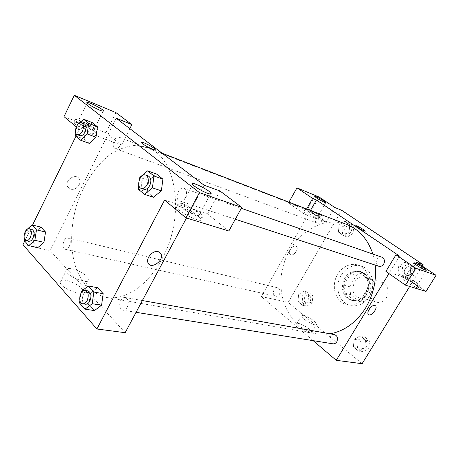 <?xml version="1.0" encoding="UTF-8"?>
<svg xmlns="http://www.w3.org/2000/svg" width="459" height="459" viewBox="0 0 459 459"><rect width="100%" height="100%" fill="white"/><g stroke="black" fill="none" stroke-linecap="round" stroke-linejoin="round"><path stroke-width="0.34" stroke-dasharray="2.29 1.72" d="M386.426 297.639C389.542 290.501 388.079 285.423 382.031 282.4C371.015 278.659 365.175 299.773 376.552 302.223C380.528 302.992 383.822 301.46 386.426 297.639M369.265 293.003C372.467 285.618 371.004 280.38 364.865 277.288C353.677 273.484 347.641 295.303 359.196 297.788C363.241 298.562 366.592 296.967 369.265 293.003M360.086 301.833L350.653 294.672L349.597 286.714L356.471 275.205L359.902 273.616L363.522 273.185L373.161 280.156L374.314 288.263L367.24 299.962L364.251 301.351L361.124 301.861L354.417 300.427L344.944 293.203L350.653 294.672M363.522 273.185L357.911 271.476L367.596 278.504L373.161 280.156M374.314 288.263L368.743 286.691L361.612 298.522L367.24 299.962M368.743 286.691L367.596 278.504M357.911 271.476L354.273 271.912L350.819 273.53L356.471 275.205M344.944 293.203L343.9 285.165L350.819 273.53M354.417 300.427L358.083 300.083L361.612 298.522M363.826 273.139C375.663 280.69 365.766 304.69 352.598 300.542C345.254 297.65 342.414 291.66 344.072 282.572C347.32 273.925 352.833 270.248 360.619 271.539L363.826 273.139M362.696 272.789L359.489 271.189C351.692 269.903 346.172 273.587 342.919 282.256C341.255 291.362 344.101 297.363 351.445 300.261C357.096 301.305 361.801 299.033 365.553 293.444C369.61 285.114 368.657 278.229 362.696 272.789M343.9 285.165L349.597 286.714M369.38 296.296C376.449 285.297 371.91 268.985 361.29 266.105C352.196 263.162 341.548 270.368 338.667 281.08C335.638 291.746 341.066 303.405 350.383 305.551C357.986 306.899 364.314 303.812 369.38 296.296M365.955 295.395C373.064 284.316 368.52 267.907 357.871 265.021C348.754 262.066 338.065 269.335 335.168 280.11C332.115 290.845 337.549 302.567 346.895 304.724C354.514 306.073 360.872 302.963 365.955 295.395M413.995 275.096L407.581 278.865L401.895 274.918L402.554 267.258L408.9 263.455L414.649 267.345L413.995 275.096L410.214 273.834L403.765 277.643L398.062 273.673L398.733 265.95L405.108 262.112L410.88 266.025L410.214 273.834L403.765 277.632L398.062 273.673L398.728 265.95L405.113 262.123M408.9 263.455L405.108 262.112L410.88 266.025L410.226 273.834M358.709 351.233L353.407 346.895L354.13 339.253L360.137 335.862L365.496 340.142L364.785 347.876L358.709 351.233L353.407 346.895L354.119 339.253L360.143 335.868L365.496 340.142L364.796 347.876L358.703 351.227L362.782 351.858L357.498 347.555L358.204 339.97L364.188 336.602L369.535 340.859L368.835 348.53L362.782 351.858M343.102 226.505L348.754 222.77L353.763 226.161L353.074 233.344L347.365 237.056L342.408 233.614L343.102 226.505L339.098 224.985L344.766 221.215L349.792 224.623L349.092 231.852L343.361 235.605L338.392 232.139L339.098 224.985L338.398 232.139L343.361 235.605L349.098 231.864L349.787 224.623L344.766 221.215L339.092 224.979M422.246 266.059L409.692 286.445M362.117 363.706L288.166 302.372L341.651 210.279M306.761 306.199L302.137 302.429L302.871 295.389L308.219 292.044L312.889 295.762L312.16 302.877L306.761 306.199L302.544 305.281L297.914 301.488L298.654 294.403L304.024 291.035L308.706 294.764L307.966 301.93L302.544 305.281L297.914 301.488L298.648 294.403M312.16 302.877L307.966 301.93L302.544 305.269M302.871 295.389L298.654 294.403L304.024 291.023L308.706 294.764L307.978 301.93M290.794 254.825C294.053 256.059 299.159 248.669 296.537 246.512C293.88 243.614 287.064 251.802 290.008 254.361L290.794 254.825L290.008 254.361C287.064 251.802 293.88 243.614 296.537 246.517C299.159 248.675 294.053 256.059 290.794 254.825M326.177 222.145L303.921 213.779L288.487 202.93L310.915 211.547L326.177 222.145L334.68 207.434M313.153 340.647L261.309 296.525L288.166 302.372M261.309 296.525L310.473 210.469M316.676 216.114C312.068 212.856 303.64 208.805 304.437 210.251C304.851 211.972 320.365 220.44 319.212 218.323L316.676 216.114M317.726 214.29L320.273 216.487C321.438 218.582 305.918 210.102 305.493 208.409C304.678 206.975 313.107 211.037 317.726 214.29M308.718 209.545L307.341 209.413C309.211 211.266 312.459 213.246 317.089 215.351L318.426 215.472C316.578 213.63 313.342 211.656 308.718 209.545M310.915 211.547L319.194 197.066M288.487 202.93L288.929 202.155M303.921 213.779L306.652 208.994M298.562 323.452L296.566 324.071C296.204 327.106 312.206 335.856 311.81 332.414C312.109 330.348 302.837 324.094 298.562 323.452M303.347 315.316C307.599 316.021 316.911 322.258 316.664 324.249C317.129 327.583 301.093 318.793 301.385 315.872L303.347 315.316M385.893 271.407L406.875 278.165L416.611 262.29M399.525 256.088L388.934 273.541M414.678 284.213C409.33 280.438 401.218 276.525 401.86 278.045C402.044 280.019 419.543 290.059 418.522 287.609C418.287 286.978 417.007 285.848 414.678 284.213M406.875 278.165L426.009 291.448M415.911 282.21C418.247 283.84 419.532 284.964 419.773 285.59C420.811 288.011 403.3 277.965 403.1 276.025C402.445 274.522 410.553 278.452 415.911 282.21M406.192 277.15L405.177 277.207C405.228 278.229 413.817 283.622 416.715 284.448L417.684 284.379C417.61 283.341 409.135 278.016 406.192 277.15M355.805 225.725L357.659 227.337C361.566 229.81 364.096 231.095 365.255 231.187M321.73 220.922C322.998 218.059 322.557 215.994 320.405 214.726C316.211 212.896 312.877 221.663 317.238 223.045C318.994 223.527 320.491 222.816 321.73 220.922M381.905 257.212C376.965 255.267 373.678 264.803 378.784 266.243M279.439 294.282C280.73 291.121 280.151 288.958 277.712 287.799C273.501 286.588 271.453 295.504 275.767 296.262C277.23 296.497 278.452 295.831 279.439 294.282M334.433 334.582C329.516 333.492 327.956 343.234 332.964 343.82M375.175 265.061L372.874 254.074M346.941 224.543C321.449 214.709 291.379 235.576 283.312 265.772C274.717 295.814 289.795 329.172 316.716 333.831L330.124 333.819M161.935 258.985C185.975 216.155 176.405 156.335 147.339 147.511L135.715 145.365C127.602 146.019 119.581 148.722 111.646 153.467C96.115 164.477 83.268 183.898 76.332 206.102C70.009 228.502 70.055 252.094 76.814 270.391C80.744 279.02 85.839 286.032 92.116 291.425L102.77 296.657L105.897 297.363C124.423 300.961 147.735 285.957 161.935 258.985M127.206 307.255C125.99 309.383 124.532 310.364 122.828 310.198C119.575 308.666 118.881 305.419 120.734 300.461C121.962 298.298 123.437 297.312 125.164 297.501C128.382 299.056 129.065 302.303 127.206 307.255M120.166 145.325C121.75 141.383 121.434 138.687 119.214 137.235C114.848 135.262 110.59 147.224 115.163 148.613C117.011 149.066 118.68 147.97 120.166 145.325M185.436 197.599C187.266 193.136 186.756 190.055 183.904 188.351C178.471 186.147 174.07 199.458 179.721 200.99C181.896 201.49 183.801 200.359 185.436 197.599M69.286 246.431C70.904 242.145 70.474 239.317 68.001 237.946C63.686 236.643 60.812 248.583 65.27 249.306C66.79 249.518 68.127 248.56 69.286 246.431M204.043 185.184L186.492 218.008M125.175 332.695L50.157 250.614L116.11 118.164M141.584 142.818L141.584 142.824C143.719 144.849 147.316 146.943 152.365 149.106C154.075 149.76 155.027 149.944 155.222 149.663M90.412 128.801C93.51 129.937 94.795 130.035 94.279 129.082C92.081 126.862 87.979 124.481 81.983 121.945C78.799 120.757 77.473 120.648 78.001 121.624C80.262 123.884 84.404 126.277 90.412 128.801M95.575 128.962L96.969 130.333L96.849 131.159C94.772 132.221 76.946 123.345 75.265 120.39C72.453 116.781 90.004 124.251 95.575 128.962M94.29 131.567C88.742 126.827 71.179 119.409 73.968 123.052C76.246 126.879 98.955 137.172 95.679 132.949L94.29 131.567M196.297 214.915C199.086 215.741 200.164 215.564 199.539 214.364C197.525 210.48 178.281 201.576 181.23 205.936C182.401 208.122 191.271 213.412 196.297 214.915M200.015 213.194L202.58 215.799C206.556 221.508 181.053 209.843 178.161 204.553C174.908 199.889 192.608 206.975 200.015 213.194M198.414 216.178C191.03 209.924 173.318 202.901 176.543 207.611C179.394 212.959 204.903 224.566 200.962 218.8L198.414 216.178M164.58 200.118L207.502 213.946L228.846 230.997M207.502 213.946L219.93 190.944M76.28 126.845L79.309 129.358L121.474 145.205L105.891 132.754L64.002 116.655M105.891 132.754L115.915 112.587M121.474 145.205L129.828 128.623M95.971 137.23L89.27 143.374L84.186 139.111L85.684 128.807L92.293 122.628M34.867 232.426L40.931 227.125L34.867 232.426L33.318 242.599L34.867 232.426L25.847 230.309M43.961 242.346L37.816 247.602L33.318 242.599L37.816 247.613M90.475 293.123L97.578 287.707L90.475 293.123L88.874 304.478L90.475 293.123L81.163 291.488M101.577 305.235L94.365 310.582M94.37 310.594L88.874 304.478L94.37 310.594M161.361 190.841L153.444 197.25L147.19 192.011L148.722 180.485M153.444 197.261L147.19 192.011L148.733 180.485L156.525 174.03L148.733 180.485L139.788 177.426M24.711 241.09L32.537 225.076M75.907 136.323L79.309 129.358M66.027 280.351C61.747 279.663 59.79 280.409 60.169 282.595C61.517 289.055 85.34 297.438 82.947 290.725C82.281 287.305 72.78 281.487 66.027 280.351M22.95 244.693L50.157 250.614M71.879 268.819C78.604 270.058 88.151 275.882 88.88 279.198C91.381 285.739 67.565 277.138 66.102 270.867C65.689 268.744 67.616 268.062 71.879 268.819M158.206 251.612C153.071 249.983 145.641 258.21 148.045 262.881L148.045 262.881M70.543 189.091C75.701 190.927 82.161 183.6 79.373 179.102C76.223 172.521 64.071 180.244 67.605 186.641L70.543 189.091L67.605 186.641C64.071 180.244 76.223 172.527 79.373 179.102C82.161 183.606 75.701 190.927 70.548 189.091M79.872 300.53L80.904 293.301M87.933 290.903C82.643 289.652 79.992 303.651 85.426 304.214M79.522 302.974L88.874 304.478M24.528 238.887L25.802 230.613M31.797 229.339C27.529 228.037 24.511 240.499 28.923 241.199M24.264 240.585L33.318 242.599M138.773 184.937L139.536 179.308M148.268 175.958C142.829 173.737 138.245 187.731 143.902 189.251M138.211 189.085L147.19 192.011M77.014 125.41L79.717 122.846M75.833 132.967L76.928 125.548M84.146 123.723C79.814 121.755 75.408 134.28 79.946 135.64M76.94 125.479L85.69 128.801L92.293 122.616M89.275 143.38L84.186 139.111L85.69 128.801M75.396 135.893L84.186 139.111M366.563 346.7C367.934 343.332 367.148 341.054 364.205 339.861C359.414 338.805 357.968 348.025 362.845 348.599C364.366 348.771 365.605 348.14 366.563 346.7M354.13 339.253L358.204 339.97M360.137 335.862L364.188 336.602M365.496 340.142L369.535 340.859M364.785 347.876L368.835 348.53M353.407 346.895L357.498 347.555M366.575 346.706C367.946 343.338 367.16 341.054 364.216 339.861C359.42 338.805 357.98 348.025 362.857 348.605C364.377 348.771 365.616 348.14 366.575 346.706M310.181 301.282C311.42 298.281 310.835 296.221 308.437 295.103C304.3 293.921 302.366 302.389 306.601 303.141C308.041 303.37 309.228 302.751 310.181 301.282M304.024 291.023L308.219 292.044M308.706 294.764L312.889 295.762M297.914 301.488L302.137 302.429M310.192 301.282C311.431 298.287 310.846 296.227 308.442 295.103C304.306 293.921 302.378 302.389 306.612 303.141C308.046 303.37 309.24 302.751 310.192 301.282M411.551 273.421C412.905 270.443 412.308 268.268 409.767 266.903C404.964 265.015 401.837 274.023 406.8 275.429C408.705 275.905 410.289 275.239 411.551 273.421C412.911 270.443 412.314 268.268 409.772 266.903C404.976 265.015 401.849 274.023 406.812 275.429C408.717 275.911 410.3 275.239 411.562 273.426M398.733 265.95L402.554 267.258M410.88 266.025L414.649 267.345M403.765 277.643L407.581 278.865M398.062 273.673L401.895 274.918M350.951 231.887C352.162 229.173 351.714 227.205 349.609 225.971C345.495 224.187 342.311 232.495 346.579 233.855C348.295 234.331 349.752 233.671 350.951 231.887C352.173 229.179 351.726 227.205 349.615 225.977C345.507 224.187 342.316 232.495 346.585 233.861C348.306 234.331 349.764 233.677 350.957 231.887M344.766 221.215L348.754 222.77M349.792 224.623L353.763 226.161M349.092 231.852L353.074 233.344M343.361 235.605L347.365 237.056M338.392 232.139L342.408 233.614M382.031 282.4L364.865 277.288M376.552 302.223L359.196 297.788M351.445 300.261L352.598 300.542M359.489 271.189L360.619 271.539M346.895 304.724L350.383 305.551M357.871 265.021L361.29 266.105M319.212 218.323L320.273 216.487M304.437 210.251L305.493 208.409M314.731 196.446L307.341 209.413M325.752 202.712L318.426 215.472M311.81 332.414L316.664 324.249M296.566 324.071L301.385 315.872M418.522 287.609L419.773 285.59M401.86 278.045L403.1 276.025M413.892 262.984L405.177 277.207M426.354 270.351L417.684 284.379M105.897 297.363L316.716 333.831M147.339 147.511L162.079 153.197M142.359 300.547L125.164 297.501M136.071 312.315L122.828 310.198M115.163 148.613L317.238 223.045M119.214 137.235L320.405 214.726M179.721 200.99L235.324 219.218M183.904 188.351L241.314 208.317M65.27 249.306L275.767 296.262M68.001 237.946L277.712 287.799M87.118 102.908L78.001 121.624M103.103 111.181L94.279 129.082M95.679 132.949L96.969 130.333M73.968 123.052L75.265 120.39M192.648 184.432L181.23 205.936M210.469 194.054L199.539 214.364M200.962 218.8L202.58 215.799M176.543 207.611L178.161 204.553M82.947 290.725L88.88 279.198M60.169 282.595L66.102 270.867"/><path stroke-width="0.69" d="M288.929 202.155L296.99 187.84L319.194 197.066L334.68 207.434L341.651 210.279L423.118 264.648L422.246 266.059M409.692 286.445L362.117 363.706L336.263 360.321L313.153 340.647M324.547 202.356L325.844 202.557C325.437 201.409 313.807 195.006 314.731 196.446C316.664 198.208 319.94 200.176 324.547 202.356M306.652 208.994L312.665 198.443L296.99 187.84M310.473 210.469L316.458 199.992L312.665 198.443M374.854 305.43L375.531 305.809C378.239 308.167 370.717 317.267 368.382 314.455C366.041 312.447 371.819 304.386 374.854 305.43C371.813 304.386 366.041 312.447 368.382 314.455C370.717 317.267 378.239 308.167 375.531 305.809L374.854 305.43M388.934 273.541L336.263 360.321M405.423 285.137L415.808 268.228L395.956 254.797L385.893 271.407L405.423 285.137L426.009 291.448L436.05 275.302L416.611 262.29L423.118 264.648M425.533 270.167L426.457 270.179C426.17 268.854 413.014 261.326 413.892 262.984C414.018 263.885 422.687 269.244 425.533 270.167M436.05 275.302L415.808 268.228M395.956 254.797L399.525 256.088L316.458 199.992M357.659 227.331L355.817 225.828C355.059 224.566 364.934 230.068 365.249 231.084C364.498 231.296 361.967 230.045 357.659 227.331M365.255 231.187L365.249 231.089C364.985 230.166 355.926 225.019 355.805 225.725M235.324 219.218L378.784 266.243C380.74 266.731 382.381 266.008 383.695 264.08C385.112 260.919 384.516 258.629 381.905 257.212L241.314 208.317M136.071 312.315L332.964 343.82C334.519 343.992 335.799 343.315 336.797 341.794C338.237 338.231 337.445 335.827 334.433 334.582L142.359 300.547M330.124 333.819C344.514 331.1 356.379 322.425 365.708 307.788C373.54 294.443 376.696 280.197 375.175 265.061M372.874 254.074C367.917 239.357 359.271 229.517 346.941 224.543L162.079 153.197M204.043 185.184L116.11 118.164L131.853 124.596L115.915 112.587L74.301 95.294L199.424 192.614L241.807 207.422L219.93 190.944L204.043 185.184M186.492 218.008L125.175 332.695L96.906 328.994L22.95 244.693L24.711 241.09M152.365 149.106C147.316 146.943 143.724 144.843 141.584 142.818C139.375 140.133 153.553 146.897 155.085 149.244C155.578 150.013 154.672 149.967 152.365 149.106M99.609 110.103C93.619 107.452 89.453 105.054 87.118 102.908C84.588 99.959 101.657 108.1 103.373 110.636C103.941 111.503 102.684 111.325 99.609 110.103M207.847 193.411C202.884 191.73 193.933 186.434 192.648 184.432C189.504 180.381 208.736 189.59 210.951 193.159C211.639 194.255 210.601 194.341 207.847 193.411M155.222 149.663L155.085 149.25C153.553 146.897 139.375 140.133 141.584 142.824M241.807 207.422L228.846 230.997L185.941 217.841L164.58 200.118L96.906 328.994M185.941 217.841L199.424 192.614M74.301 95.294L64.002 116.655L76.28 126.845M129.828 128.623L131.853 124.596M79.717 122.846L83.549 119.202L92.293 122.616L97.48 126.764L95.977 137.23M25.802 230.613L31.912 224.921L40.931 227.113L45.516 232.019L43.966 242.346M80.904 293.301L81.163 291.488L88.277 285.986L97.578 287.695L103.183 293.685L101.588 305.235L94.37 310.594L84.99 309.154L79.522 302.974L79.872 300.53M139.536 179.308L139.788 177.426L147.609 170.857L156.519 174.018L162.899 179.119L161.373 190.841L153.444 197.261L144.453 194.375L138.211 189.085L138.773 184.937M32.537 225.076L75.907 136.323M158.212 251.612L160.948 253.793C164.529 260.345 150.816 270.081 148.045 262.887C145.641 258.21 153.071 249.983 158.212 251.612L160.948 253.793C164.529 260.339 150.816 270.081 148.045 262.881M88.277 285.986L93.86 292.039L92.213 303.72L84.99 309.154M82.712 303.778L85.426 304.214C87.124 304.374 88.598 303.336 89.844 301.098C91.771 295.9 91.134 292.503 87.933 290.903L85.231 290.427C79.941 289.17 77.278 303.215 82.712 303.778C84.41 303.938 85.885 302.9 87.13 300.651C89.063 295.435 88.426 292.027 85.231 290.427M97.578 287.695L103.183 293.685L101.577 305.235L92.213 303.72M93.86 292.039L103.183 293.685M31.912 224.921L36.473 229.861L34.884 240.298L28.739 245.634L24.264 240.585L24.528 238.887M26.295 240.614L28.923 241.199C30.426 241.405 31.763 240.39 32.95 238.158C34.614 233.677 34.23 230.734 31.797 229.339L29.181 228.72C24.918 227.417 21.889 239.914 26.295 240.614C27.798 240.82 29.141 239.799 30.323 237.561C31.992 233.063 31.608 230.114 29.181 228.72M40.931 227.113L45.516 232.019L43.961 242.346L37.816 247.613L28.739 245.634M36.473 229.861L45.516 232.019M34.884 240.298L43.961 242.346M147.609 170.857L153.977 175.992L152.405 187.851L144.453 194.375M141.297 188.397L143.902 189.251C146.088 189.739 148.016 188.529 149.697 185.614C151.596 180.915 151.12 177.696 148.268 175.958L145.675 175.057C140.242 172.831 135.64 186.876 141.297 188.397C143.483 188.884 145.417 187.668 147.098 184.742C149.003 180.026 148.527 176.795 145.675 175.057M156.519 174.018L162.899 179.119L161.361 190.841L152.405 187.851M153.977 175.992L162.899 179.119M83.549 119.202L88.719 123.368L87.176 133.942L80.468 140.184L75.396 135.893L75.833 132.967M77.399 134.699L79.946 135.64C81.788 136.082 83.463 134.912 84.984 132.129C86.619 127.998 86.338 125.198 84.146 123.723L81.604 122.748C77.278 120.78 72.866 133.345 77.399 134.699C79.235 135.141 80.916 133.965 82.436 131.176C84.077 127.028 83.796 124.223 81.604 122.748M92.293 122.616L97.48 126.764L95.971 137.23L89.275 143.38L80.468 140.184M88.719 123.368L97.48 126.764M87.176 133.942L95.971 137.23M103.373 110.636L103.103 111.181M210.951 193.159L210.469 194.054"/></g></svg>
